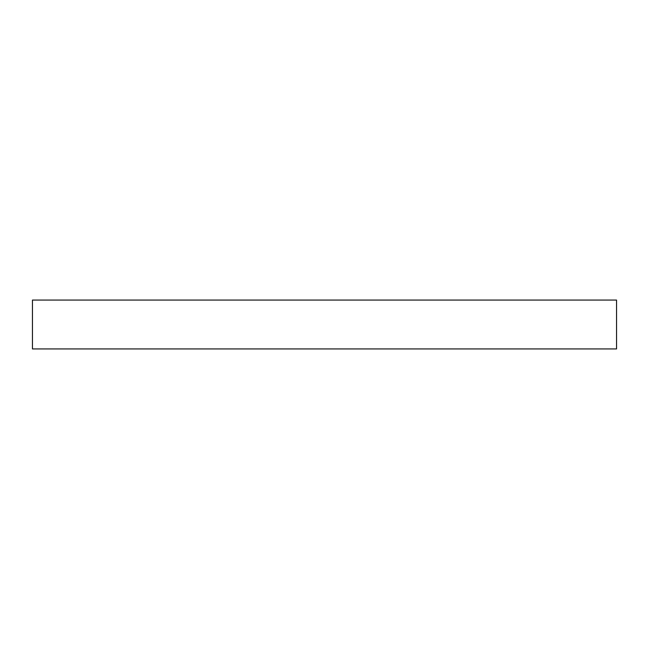 <?xml version="1.0" encoding="UTF-8"?>
<svg xmlns="http://www.w3.org/2000/svg" width="649" height="649" viewBox="0 0 649 649"><rect width="100%" height="100%" fill="white"/><g stroke="black" fill="none" stroke-linecap="round" stroke-linejoin="round"><path stroke-width="0.97" d="M616.55 348.935L616.55 300.065L32.45 300.065L32.45 348.935L616.55 348.935"/></g></svg>
